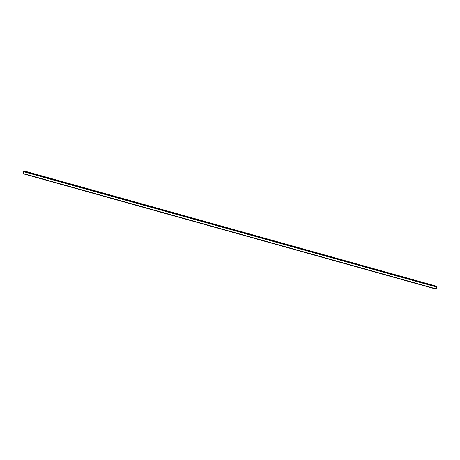<?xml version="1.0" encoding="UTF-8"?>
<svg xmlns="http://www.w3.org/2000/svg" width="460" height="460" viewBox="0 0 460 460"><rect width="100%" height="100%" fill="white"/><g stroke="black" fill="none" stroke-linecap="round" stroke-linejoin="round"><path stroke-width="0.69" d="M23.891 170.879L436.632 286.252L23.977 170.988L24.322 171.89L23.471 173.851L23.437 173.23L23.012 173.132L23.977 170.988M436.626 286.563L436.632 286.252M436.96 286.655L24.346 171.436M436.155 289.075L23.454 173.851L436.109 289.121L436.994 286.701M23.765 172.023L23.788 172.408M23.627 173.684L436.298 288.938M436.971 287.051L24.322 171.787M436.977 287.092L24.322 171.827M436.971 287.155L24.322 171.89M436.327 288.903L23.678 173.638M436.643 286.321L23.989 171.051M437 286.735L24.351 171.465M437 286.758L24.346 171.494M436.988 286.798L24.34 171.534M23.448 173.489L23.126 173.397M436.109 289.121L23.46 173.857"/></g></svg>
